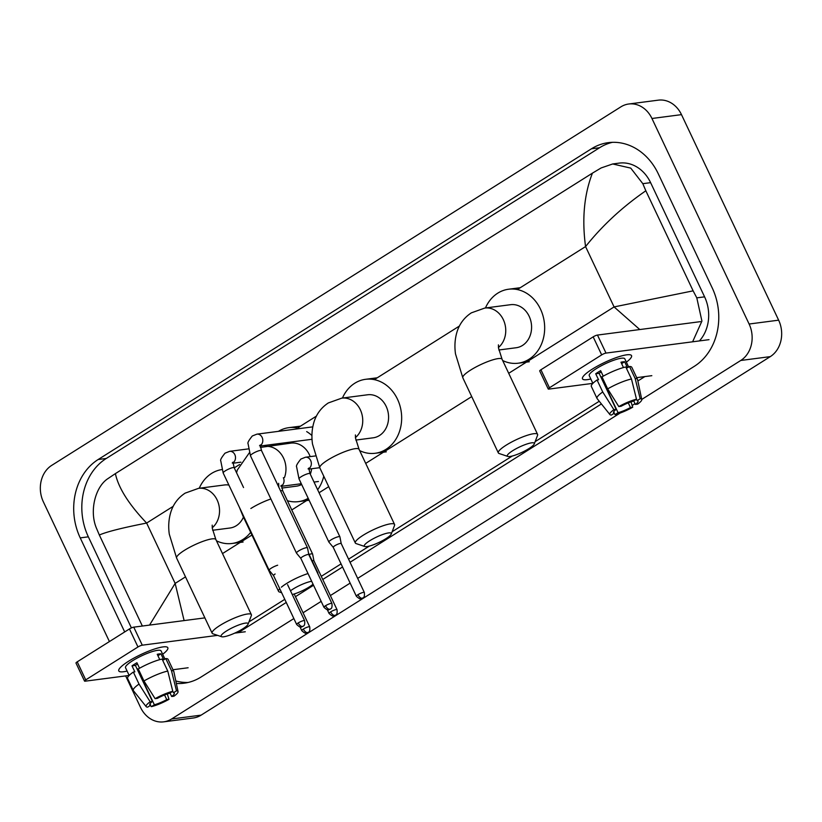 <?xml version="1.0" encoding="UTF-8"?>
<svg xmlns="http://www.w3.org/2000/svg" width="822" height="822" viewBox="0 0 822 822"><rect width="100%" height="100%" fill="white"/><g stroke="black" fill="none" stroke-linecap="round" stroke-linejoin="round"><path stroke-width="1.23" d="M592.251 369.16A27.126 5.364 -25.3 0 1 629.2 354.683A27.126 5.364 -25.3 0 1 626.374 362.173A27.126 5.364 -25.3 0 0 631.543 355.649A27.126 5.364 -25.3 0 0 617.003 357.344A27.126 5.364 -25.3 0 0 592.251 369.16A27.126 5.364 -25.3 0 0 583.24 376.404A27.126 5.364 -25.3 0 0 590.823 378.983A27.126 5.364 -25.3 0 1 582.5 378.829A27.126 5.364 -25.3 0 1 592.251 369.16M708.996 339.671L605.999 353.09A3.391 0.668 154.7 0 0 601.683 354.888L593.165 336.856A3.391 0.668 -25.3 0 1 597.471 335.068L700.467 321.638M549.445 387.789A3.391 0.668 154.7 0 0 548.233 389.001L539.705 370.969A3.391 0.668 -25.3 0 1 540.927 369.756L549.445 387.789L601.683 354.888M548.233 389.001A3.391 0.668 154.7 0 0 548.829 389.104L592.878 383.36L589.24 375.644A19.666 3.884 -25.3 0 1 596.31 368.636A19.666 3.884 -25.3 0 1 614.26 360.067A19.666 3.884 -25.3 0 1 624.802 358.834L628.666 367.013M651.825 375.675L636.721 377.647M540.927 369.756L593.165 336.856M607.674 388.888A22.379 4.418 -25.3 0 1 631.471 378.993L625.799 366.972A22.379 4.418 -25.3 0 0 601.992 376.877L607.674 388.888L618.812 406.582L621.083 406.284A13.563 2.682 -25.3 0 1 633.464 401.136L636.495 399.225L637.163 400.653A13.563 2.682 -25.3 0 1 638.026 401.105A13.563 2.682 -25.3 0 1 635.385 404.424L633.741 400.961M613.705 411.74L614.383 413.158L611.352 415.069A17.632 3.483 -25.3 0 1 609.914 414.576L597.132 398.619A22.379 4.418 -25.3 0 1 597.019 398.434L591.337 386.422A22.379 4.418 -25.3 0 1 597.06 379.98L598.56 379.785L595.714 373.774A19.666 3.884 -25.3 0 1 598.015 372.243A19.666 3.884 -25.3 0 1 600.646 370.671L603.235 376.157M637.163 400.653L640.184 398.742L635.17 378.51L629.488 366.489L627.484 367.753L624.648 361.742A19.666 3.884 -25.3 0 0 620.959 362.214L623.477 367.547M629.488 366.489A22.379 4.418 -25.3 0 1 631.799 367.29L637.482 379.312A22.379 4.418 -25.3 0 1 637.543 379.507L641.766 399.523A17.632 3.483 -25.3 0 1 637.656 404.126L635.385 404.424M635.17 378.51A22.379 4.418 -25.3 0 1 637.482 379.312M597.019 398.434A22.379 4.418 -25.3 0 1 602.742 391.991L613.89 409.685L616.161 409.387L599.115 373.332A13.563 2.682 154.7 0 1 601.221 371.883M597.06 379.98L602.742 391.991M640.184 398.742A17.632 3.483 -25.3 0 1 641.766 399.523M628.265 402.893L630.453 407.527L632.724 407.229L631.008 401.876M632.724 407.229A17.632 3.483 -25.3 0 1 615.041 414.586L618.072 412.675L601.026 376.62A13.563 2.682 154.7 0 1 600.707 376.702M614.096 413.332L615.041 414.586M609.914 414.576A17.632 3.483 -25.3 0 1 613.89 409.685M630.453 407.527A13.563 2.682 -25.3 0 1 618.072 412.675M614.383 413.158A13.563 2.682 -25.3 0 1 613.51 412.695A13.563 2.682 -25.3 0 1 616.161 409.387M618.812 406.582A17.632 3.483 -25.3 0 1 636.495 399.225L631.471 378.993M595.714 373.774L599.115 373.332M621.627 363.643L624.648 361.742M512.681 450.713A14.919 2.949 154.7 0 0 507.842 456.436A14.919 2.949 154.7 0 0 528.926 448.596A14.919 2.949 154.7 0 0 534.259 443.952A14.919 2.949 154.7 0 0 527.519 443.808A14.919 2.949 154.7 0 0 512.681 450.713M507.842 456.436L499.108 453.508A21.701 4.285 -25.3 0 1 498.338 452.922A21.701 4.285 -25.3 0 1 506.147 445.185A21.701 4.285 -25.3 0 1 525.946 435.732A21.701 4.285 -25.3 0 1 537.578 434.376A21.701 4.285 -25.3 0 1 537.547 435.352L534.259 443.952M498.841 349.997L516.206 347.737A21.701 18.135 -97.4 0 0 529.163 316.285A21.701 18.135 -97.4 0 0 510.596 304.695L484.754 308.065L471.345 312.853C464.42 317.415 459.673 323.642 457.124 331.543C454.915 338.623 454.381 346.083 455.501 353.912L462.827 377.801L498.338 452.922M485.453 307.973A37.298 31.174 82.6 0 1 508.582 289.231A37.298 31.174 82.6 0 1 540.496 309.144A37.298 31.174 82.6 0 1 518.22 363.201A37.298 31.174 82.6 0 1 502.674 360.539M369.674 540.794A14.919 2.949 154.7 0 0 364.834 546.517A14.919 2.949 154.7 0 0 385.919 538.677A14.919 2.949 154.7 0 0 391.262 534.033A14.919 2.949 154.7 0 0 384.511 533.889A14.919 2.949 154.7 0 0 369.674 540.794M364.834 546.517L356.111 543.589A21.701 4.285 -25.3 0 1 355.33 543.003A21.701 4.285 -25.3 0 1 363.139 535.266A21.701 4.285 -25.3 0 1 382.939 525.813A21.701 4.285 -25.3 0 1 394.57 524.457A21.701 4.285 -25.3 0 1 394.539 525.422L391.262 534.033M355.834 440.068L373.198 437.807A21.701 18.135 -97.4 0 0 386.155 406.356A21.701 18.135 -97.4 0 0 367.588 394.776L341.747 398.146L328.348 402.934C321.412 407.496 316.675 413.723 314.117 421.624C311.918 428.704 311.374 436.163 312.494 443.993L319.83 467.882L355.33 543.003M342.445 398.053A37.298 31.174 82.6 0 1 365.574 379.312A37.298 31.174 82.6 0 1 397.499 399.225A37.298 31.174 82.6 0 1 375.212 453.271A37.298 31.174 82.6 0 1 359.666 450.61M311.672 581.288A14.919 2.949 154.7 0 0 292.899 589.158A14.919 2.949 154.7 0 0 290.485 590.792M292.242 594.522A14.919 2.949 154.7 0 0 309.144 587.042A14.919 2.949 154.7 0 0 313.038 584.185M281.648 592.724L279.336 591.953A21.701 4.285 -25.3 0 1 278.555 591.357A21.701 4.285 -25.3 0 1 279.747 588.716M281.36 587.196A21.701 4.285 -25.3 0 1 286.364 583.63A21.701 4.285 -25.3 0 1 308.014 573.561M310.192 456.621A21.701 18.135 -97.4 0 0 309.38 454.72A21.701 18.135 -97.4 0 0 290.813 443.13L260.389 447.425M265.67 446.408A37.298 31.174 82.6 0 1 266.205 445.247M278.401 431.345A37.298 31.174 82.6 0 1 288.799 427.666A37.298 31.174 82.6 0 1 299.794 428.56M306.678 431.601A37.298 31.174 82.6 0 1 311.949 435.547M281.72 488.083L296.423 486.172A21.701 18.135 -97.4 0 0 301.664 484.487M310.305 474.181A21.701 18.135 -97.4 0 0 311.63 468.746M323.765 476.215A37.298 31.174 82.6 0 1 317.652 489.758M308.199 498.327A37.298 31.174 82.6 0 1 298.437 501.636A37.298 31.174 82.6 0 1 287.412 500.732M317.158 572.266A21.701 4.285 -25.3 0 1 317.795 572.811A21.701 4.285 -25.3 0 1 317.806 573.643M226.471 630.998A14.919 2.949 154.7 0 0 221.632 636.721A14.919 2.949 154.7 0 0 242.716 628.881A14.919 2.949 154.7 0 0 248.059 624.227A14.919 2.949 154.7 0 0 241.308 624.093A14.919 2.949 154.7 0 0 226.471 630.998M221.632 636.721L212.908 633.793A21.701 4.285 -25.3 0 1 212.127 633.197A21.701 4.285 -25.3 0 1 219.936 625.47A21.701 4.285 -25.3 0 1 239.736 616.017A21.701 4.285 -25.3 0 1 251.368 614.651A21.701 4.285 -25.3 0 1 251.337 615.627L248.059 624.227M228.876 485.062A21.701 18.135 -97.4 0 0 224.385 484.98L198.544 488.34L185.145 493.138C178.21 497.69 173.473 503.927 170.914 511.829C168.715 518.908 168.171 526.357 169.291 534.197L176.617 558.076L212.127 633.197M199.243 488.258A37.298 31.174 82.6 0 1 221.817 469.588M235.863 471.263A37.298 31.174 82.6 0 1 236.828 471.674M212.631 530.272L229.996 528.012A21.701 18.135 -97.4 0 0 243.456 517.089M250.659 532.348A37.298 31.174 82.6 0 1 232.01 543.476A37.298 31.174 82.6 0 1 216.463 540.814M298.663 550.915A6.103 1.202 154.7 0 0 296.465 553.083A6.103 1.202 154.7 0 0 296.495 553.134L300.842 558.395A4.408 0.873 154.7 0 0 300.862 558.405A4.408 0.873 154.7 0 1 302.424 556.802A4.408 0.873 154.7 0 1 308.024 554.47A4.408 0.873 154.7 0 1 308.805 554.603A4.408 0.873 154.7 0 1 308.825 554.644L307.52 547.925A6.103 1.202 154.7 0 0 307.5 547.873A6.103 1.202 154.7 0 0 306.421 547.688A6.103 1.202 154.7 0 0 298.663 550.915M277.661 565.217A6.103 1.202 154.7 0 0 271.363 568.105A6.103 1.202 154.7 0 0 269.164 570.283A6.103 1.202 154.7 0 0 269.195 570.334L273.551 575.585A4.408 0.873 154.7 0 1 273.541 575.564A4.408 0.873 154.7 0 1 275.123 573.992M331.06 539.869A6.103 1.202 154.7 0 0 328.872 542.047A6.103 1.202 154.7 0 0 328.903 542.099L333.249 547.349A4.408 0.873 154.7 0 1 333.239 547.329A4.408 0.873 154.7 0 1 334.831 545.757A4.408 0.873 154.7 0 1 340.431 543.424A4.408 0.873 154.7 0 1 341.212 543.568A4.408 0.873 154.7 0 1 341.222 543.609L339.918 536.889A6.103 1.202 154.7 0 0 339.907 536.828A6.103 1.202 154.7 0 0 338.818 536.643A6.103 1.202 154.7 0 0 331.06 539.869M313.922 560.799A4.408 0.873 154.7 0 0 313.912 560.758L312.617 554.079A6.103 1.202 154.7 0 0 312.607 554.028A6.103 1.202 154.7 0 0 311.517 553.843A6.103 1.202 154.7 0 0 309.123 554.48M337.03 609.677C337.729 615.812 335.181 614.815 335.397 615.288A4.408 2.261 57.8 0 1 334.893 615.473A4.408 2.261 -122.2 0 1 330.65 611.876A4.408 0.873 154.7 0 1 334.667 609.955A4.408 0.873 154.7 0 1 337.03 609.677L313.912 560.758A4.408 0.873 154.7 0 0 313.131 560.625A4.408 0.873 154.7 0 0 312.134 560.851M128.54 661.248A27.126 5.364 -25.3 0 1 165.489 646.77A27.126 5.364 -25.3 0 1 162.664 654.261A27.126 5.364 -25.3 0 0 167.832 647.736A27.126 5.364 -25.3 0 0 153.293 649.431A27.126 5.364 -25.3 0 0 128.54 661.248A27.126 5.364 -25.3 0 0 119.529 668.492A27.126 5.364 -25.3 0 0 127.112 671.071A27.126 5.364 -25.3 0 1 118.789 670.916A27.126 5.364 -25.3 0 1 128.54 661.248M245.285 631.758L234.691 633.135M217.594 635.365L142.288 645.178A3.391 0.668 154.7 0 0 137.973 646.976L129.455 628.943A3.391 0.668 -25.3 0 1 133.76 627.155L204.894 617.877M85.735 679.876A3.391 0.668 154.7 0 0 84.522 681.078L75.994 663.056A3.391 0.668 -25.3 0 1 77.217 661.844L85.735 679.876L137.973 646.976M84.522 681.078A3.391 0.668 154.7 0 0 85.118 681.191L129.167 675.448L125.53 667.731A19.666 3.884 -25.3 0 1 132.609 660.724A19.666 3.884 -25.3 0 1 150.549 652.154A19.666 3.884 -25.3 0 1 161.091 650.921L164.955 659.09M188.125 667.762L172.98 669.735M77.217 661.844L129.455 628.943M143.963 680.976A22.379 4.418 -25.3 0 1 167.77 671.071L162.088 659.059A22.379 4.418 -25.3 0 0 138.281 668.954L143.963 680.976L155.101 698.669L157.372 698.371A13.563 2.682 -25.3 0 1 169.753 693.223L172.784 691.312L173.452 692.741A13.563 2.682 -25.3 0 1 174.315 693.193A13.563 2.682 -25.3 0 1 171.675 696.501L170.031 693.038M150.005 703.817L150.673 705.245L147.641 707.146A17.632 3.483 -25.3 0 1 146.203 706.663L133.421 690.696A22.379 4.418 -25.3 0 1 133.308 690.521L127.626 678.499A22.379 4.418 -25.3 0 1 133.349 672.057L134.849 671.862L132.003 665.861A19.666 3.884 -25.3 0 1 134.305 664.33A19.666 3.884 -25.3 0 1 136.935 662.748L139.535 668.245M173.452 692.741L176.483 690.829L171.459 670.598L165.777 658.576L163.773 659.83L160.937 653.819A19.666 3.884 -25.3 0 0 157.249 654.302L159.766 659.634M165.777 658.576A22.379 4.418 -25.3 0 1 168.089 659.378L173.771 671.399A22.379 4.418 -25.3 0 1 173.832 671.595L178.055 691.61A17.632 3.483 -25.3 0 1 173.945 696.213L171.675 696.501M171.459 670.598A22.379 4.418 -25.3 0 1 173.771 671.399M133.308 690.521A22.379 4.418 -25.3 0 1 139.031 684.079L150.179 701.772L152.45 701.474L135.404 665.419A13.563 2.682 154.7 0 1 137.51 663.971M133.349 672.057L139.031 684.079M176.483 690.829A17.632 3.483 -25.3 0 1 178.055 691.61M164.554 694.97L166.743 699.604L169.013 699.317L167.298 693.963M169.013 699.317A17.632 3.483 -25.3 0 1 151.33 706.663L154.361 704.762L137.315 668.697A13.563 2.682 154.7 0 1 136.997 668.779M150.385 705.42L151.33 706.663M146.203 706.663A17.632 3.483 -25.3 0 1 150.179 701.772M166.743 699.604A13.563 2.682 -25.3 0 1 154.361 704.762M150.673 705.245A13.563 2.682 -25.3 0 1 149.799 704.783A13.563 2.682 -25.3 0 1 152.45 701.474M155.101 698.669A17.632 3.483 -25.3 0 1 172.784 691.312L167.77 671.071M132.003 665.861L135.404 665.419M157.916 655.73L160.937 653.819M109.418 641.561L43.361 501.831A27.126 22.667 82.6 0 1 51.714 465.375L620.877 106.86A27.126 22.667 82.6 0 1 628.738 104.004A27.126 22.667 82.6 0 1 651.949 118.491L749.109 324.022A27.126 22.667 82.6 0 1 740.756 360.478L171.593 718.983A27.126 22.667 82.6 0 1 163.732 721.839A27.126 22.667 82.6 0 1 140.511 707.362L125.643 675.91M628.738 104.004L658.268 100.161A27.126 22.667 82.6 0 1 681.489 114.638L778.639 320.169A27.126 22.667 82.6 0 1 770.286 356.625L201.123 715.14A27.126 22.667 82.6 0 1 193.262 717.996L163.732 721.839M641.746 399.441L694.292 366.345A58.321 48.745 -97.4 0 0 712.242 287.967L658.268 173.781A58.321 48.745 -97.4 0 0 608.352 142.648A58.321 48.745 -97.4 0 0 591.45 148.792L98.178 459.508A58.321 48.745 -97.4 0 0 80.227 537.886L124.687 631.943M176.34 683.462A58.321 48.745 -97.4 0 0 184.118 683.195A58.321 48.745 -97.4 0 0 201.01 677.051L293.865 618.565M303.071 612.77L321.166 601.375M330.372 595.57L350.151 583.106M357.673 578.38L620.209 413.004M632.159 405.482L635.026 403.674M612.431 142.329A58.321 48.745 -97.4 0 0 599.577 147.734L106.295 458.45A58.321 48.745 -97.4 0 0 88.344 536.828L131.407 627.916M175.805 680.965A58.321 48.745 -97.4 0 0 188.156 682.466M238.298 632.663L286.251 602.464M295.458 596.669L313.552 585.264M322.758 579.469L342.538 567.005M350.059 562.279L601.406 403.951M637.862 380.987L644.849 376.589M699.409 340.925A36.62 30.609 -97.4 0 0 704.588 296.845L650.613 182.659A36.62 30.609 -97.4 0 0 619.274 163.105L612.688 163.968L630.741 168.109L642.825 183.676L645.835 190.776C622.377 206.98 602.29 225.588 585.562 246.579C581.842 219.012 584.134 194.537 592.426 173.144L115.388 473.616C118.409 487.888 128.818 504.369 146.635 523.059C122.581 527.775 106.819 531.752 99.339 535.009L96.328 527.909C89.218 510.75 95.352 486.83 107.857 478.661L115.388 473.616M639.793 329.55L614.085 306.925L693.131 290.844L696.799 297.852L701.916 321.083L692.617 341.808M599.248 401.259L535.153 441.63M512.322 456.005L392.145 531.711M369.314 546.085L348.579 559.145M341.068 563.882L321.279 576.345M284.772 599.341L248.943 621.905M142.36 626.035L99.339 535.009M592.426 173.144L601.139 167.945L612.688 163.968M693.131 290.844L645.835 190.776M149.542 625.1L175.148 583.404L184.118 620.589M597.471 335.068L605.999 353.09M498.44 347.511A21.701 18.135 -97.4 0 0 503.321 319.645A21.701 18.135 -97.4 0 0 484.754 308.065M498.42 344.87L498.481 347.891L502.067 359.255A21.701 4.285 154.7 0 0 490.436 360.611A21.701 4.285 154.7 0 0 470.636 370.064A21.701 4.285 154.7 0 0 462.827 377.801M355.433 437.592A21.701 18.135 -97.4 0 0 360.313 409.726A21.701 18.135 -97.4 0 0 341.747 398.146M355.412 434.941L355.474 437.972L359.06 449.336A21.701 4.285 154.7 0 0 347.429 450.692A21.701 4.285 154.7 0 0 327.629 460.145A21.701 4.285 154.7 0 0 319.83 467.882M284.463 477.551A21.701 18.135 -97.4 0 0 283.539 458.09A21.701 18.135 -97.4 0 0 264.972 446.5M270.88 498.975A21.701 4.285 154.7 0 0 250.854 508.499M243.117 515.178A21.701 4.285 154.7 0 0 243.045 516.237L278.555 591.357M212.23 527.786A21.701 18.135 -97.4 0 0 217.111 499.93A21.701 18.135 -97.4 0 0 198.544 488.34M212.21 525.145L212.271 528.176L215.857 539.53A21.701 4.285 154.7 0 0 204.226 540.897A21.701 4.285 154.7 0 0 184.426 550.35A21.701 4.285 154.7 0 0 176.617 558.076M325.543 605.722A4.408 2.261 -122.2 0 0 329.797 609.318A4.408 2.261 57.8 0 0 330.3 609.133C330.074 608.66 332.622 609.657 331.934 603.523A4.408 0.873 154.7 0 0 329.571 603.8A4.408 0.873 154.7 0 0 325.543 605.722A4.408 0.873 154.7 0 0 323.96 607.294L300.842 558.374M260.163 445.668A6.103 5.096 -97.4 0 0 260.523 445.421A6.103 5.096 -97.4 0 0 262.126 437.407A6.103 5.096 -97.4 0 0 256.906 434.15L312.771 426.865M259.547 445.801L260.225 445L261.509 450.569A6.103 1.202 154.7 0 0 258.231 450.959A6.103 1.202 154.7 0 0 252.662 453.61A6.103 1.202 154.7 0 0 252.395 453.785A6.103 1.202 154.7 0 0 250.474 455.789L296.465 553.083M298.242 622.912A4.408 2.261 -122.2 0 0 302.496 626.508A4.408 2.261 57.8 0 0 302.999 626.333C302.773 625.85 305.332 626.857 304.633 620.723A4.408 0.873 154.7 0 0 302.27 621A4.408 0.873 154.7 0 0 298.242 622.912A4.408 0.873 154.7 0 0 296.66 624.484L273.541 575.564M232.862 462.858A6.103 5.096 -97.4 0 0 233.222 462.622A6.103 5.096 -97.4 0 0 234.825 454.607A6.103 5.096 -97.4 0 0 229.605 451.35L248.244 448.915M232.246 463.002L232.924 462.2L234.208 467.769A6.103 1.202 154.7 0 0 230.931 468.15A6.103 1.202 154.7 0 0 225.362 470.811A6.103 1.202 154.7 0 0 225.094 470.985A6.103 1.202 154.7 0 0 223.173 472.989L269.164 570.283M357.95 594.676A4.408 2.261 -122.2 0 0 362.194 598.272A4.408 2.261 57.8 0 0 362.697 598.097C362.481 597.615 365.03 598.611 364.331 592.477A4.408 0.873 154.7 0 0 361.968 592.754A4.408 0.873 154.7 0 0 357.95 594.676A4.408 0.873 154.7 0 0 356.368 596.248L333.239 547.329M308.702 468.756A6.103 5.096 -97.4 0 0 309.062 468.519A6.103 5.096 -97.4 0 0 310.665 460.505A6.103 5.096 -97.4 0 0 305.445 457.238L315.175 455.974M308.086 468.9L308.764 468.098L310.048 473.667A6.103 1.202 154.7 0 0 306.77 474.047A6.103 1.202 154.7 0 0 301.201 476.709A6.103 1.202 154.7 0 0 300.934 476.883A6.103 1.202 154.7 0 0 299.013 478.887L328.872 542.047M280.795 486.09L281.463 485.288L282.747 490.868A6.103 1.202 154.7 0 0 280.569 490.909M281.401 485.956A6.103 5.096 -97.4 0 0 281.761 485.71A6.103 5.096 -97.4 0 0 283.364 477.695M330.65 611.876A4.408 0.873 154.7 0 0 329.067 613.448L327.331 609.77M303.349 629.066A4.408 2.261 -122.2 0 0 307.592 632.663A4.408 2.261 57.8 0 0 308.096 632.488C307.88 632.005 310.428 633.012 309.73 626.878A4.408 0.873 154.7 0 0 307.377 627.145A4.408 0.873 154.7 0 0 303.349 629.066A4.408 0.873 154.7 0 0 301.766 630.638L300.03 626.97M133.76 627.155L142.288 645.178M508.705 373.301L614.085 306.925L585.562 246.579L517.326 289.56M185.505 576.88L175.148 583.404L146.635 523.059L173.195 506.331M234.249 467.872L239.623 464.492M297.554 428.005L316.398 416.127M374.329 379.641L459.406 326.046M222.495 553.576L251.933 535.04M291.769 509.948L308.661 499.303M319.07 492.748L328.708 486.675M365.698 463.382L471.715 396.605M171.593 718.983L201.123 715.14M740.756 360.478L770.286 356.625M749.109 324.022L778.639 320.169M651.949 118.491L681.489 114.638M106.295 458.45L98.178 459.508M88.344 536.828L80.227 537.886M599.577 147.734L591.45 148.792M704.588 296.845L696.799 297.852M650.613 182.659L642.825 183.676M508.582 289.231L519.648 287.792M518.22 363.201L529.296 361.752M502.067 359.255L537.578 434.376M365.574 379.312L376.651 377.863M375.212 453.271L386.289 451.833M359.06 449.336L394.57 524.457M278.833 487.22L278.637 483.305M288.799 427.666L299.876 426.228M298.437 501.636L309.113 500.249M308.548 553.257L317.795 572.811M249.272 452.881L237.342 469.978L236.551 472.732M239.336 507.174L243.045 516.237M232.01 543.476L243.086 542.037M215.857 539.53L251.368 614.651M256.906 434.15L252.303 435.979C248.799 440.325 247.391 442.904 248.069 443.726L250.474 455.789M312.041 439.277L260.173 446.027M261.509 450.569L307.5 547.873M331.934 603.523L308.805 554.603M323.96 607.294C329.17 612.133 328.779 608.958 330.3 609.133M261.047 447.25L260.369 447.332M229.605 451.35L225.012 453.179C221.498 457.515 220.09 460.104 220.769 460.916L223.173 472.989M240.918 462.18L232.873 463.228M234.208 467.769L243.548 487.538M304.633 620.723L287.587 584.658M296.66 624.484C301.869 629.333 301.479 626.159 302.999 626.333M299.013 478.887L296.608 466.834C295.92 466.033 297.328 463.444 300.852 459.077L305.445 457.238M319.737 467.687L308.712 469.126M310.048 473.667L339.907 536.828M364.331 592.477L341.212 543.568M356.368 596.248C361.577 601.098 361.187 597.923 362.697 598.097M318.412 481.497L314.014 482.072M301.304 483.726L281.412 486.316M282.747 490.868L312.607 554.028M329.067 613.448C334.277 618.288 333.886 615.113 335.397 615.288M309.73 626.878L294.184 593.977M301.766 630.638C306.976 635.488 306.585 632.313 308.096 632.488"/></g></svg>
